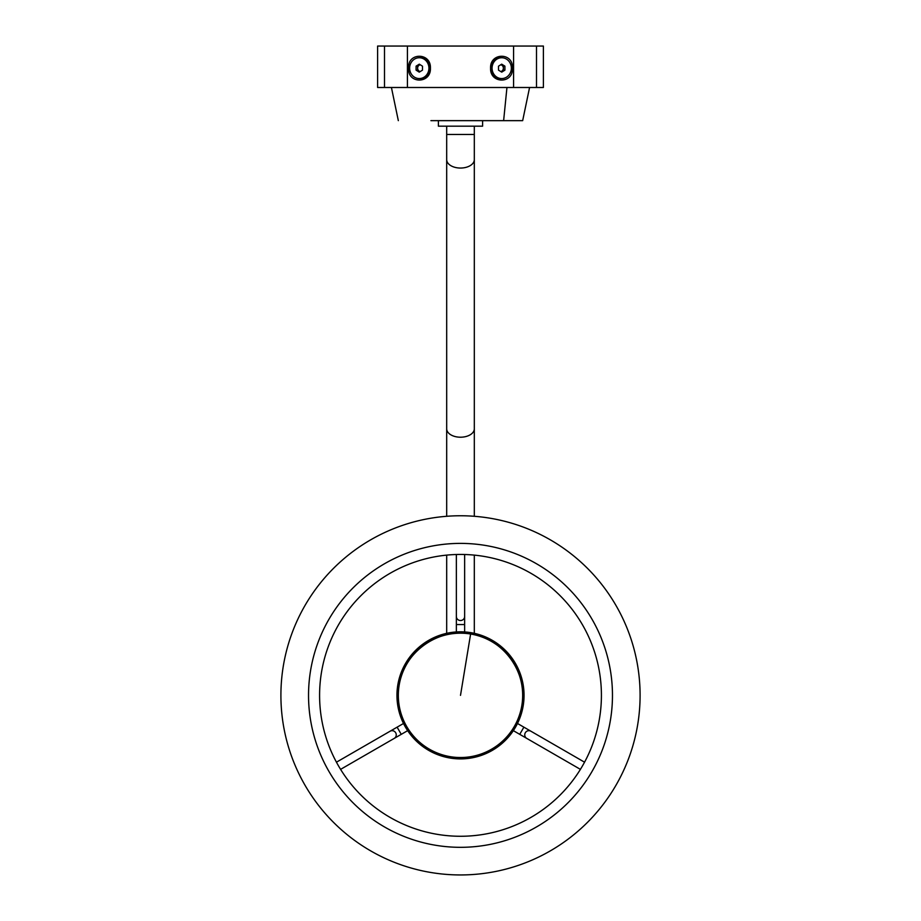 <?xml version="1.0" encoding="UTF-8"?>
<svg xmlns="http://www.w3.org/2000/svg" width="921" height="921" viewBox="0 0 921 921"><rect width="100%" height="100%" fill="white"/><g stroke="black" fill="none" stroke-linecap="round" stroke-linejoin="round"><path stroke-width="1.38" d="M482.604 120.651L482.604 126.177L438.396 126.177L438.396 120.651L522.668 120.651L529.575 87.495M521.712 120.651L430.924 120.651M408.613 68.154C407.37 52.301 431.155 52.29 430.418 68.154C431.166 83.995 407.393 84.03 408.613 68.154M490.582 68.154C489.845 52.301 513.63 52.301 512.387 68.154C513.63 83.995 489.857 84.03 490.582 68.154M377.61 87.495L377.61 46.05L543.39 46.05L543.39 87.495L377.61 87.495M460.5 695.355L470.619 634.016C503.534 638.575 528.09 672.837 521.839 705.474A62.168 62.168 0 0 0 470.619 634.016A62.168 62.168 0 0 0 399.161 685.236C403.72 652.321 437.982 627.765 470.619 634.016A62.168 62.168 0 0 1 522.46 700.432A62.168 62.168 0 0 1 460.5 757.523M460.5 631.806A63.549 63.549 0 0 1 524.049 695.355A63.549 63.549 0 0 1 460.5 758.904A63.549 63.549 0 0 1 396.951 695.355A63.549 63.549 0 0 1 460.5 631.806M460.5 633.188A62.168 62.168 0 0 0 398.54 690.278A62.168 62.168 0 0 0 450.381 756.694A62.168 62.168 0 0 0 521.839 705.474M460.5 836.268A140.913 140.913 0 0 1 319.587 695.355A140.913 140.913 0 0 1 460.5 554.442A140.913 140.913 0 0 1 601.413 695.355A140.913 140.913 0 0 1 460.5 836.268M460.5 847.32A151.965 151.965 0 0 1 308.535 695.355A151.965 151.965 0 0 1 460.5 543.39A151.965 151.965 0 0 1 612.465 695.355A151.965 151.965 0 0 1 460.5 847.32M460.5 515.76A179.595 179.595 0 0 1 640.095 695.355A179.595 179.595 0 0 1 460.5 874.95A179.595 179.595 0 0 1 280.905 695.355A179.595 179.595 0 0 1 460.5 515.76M501.715 57.747L500.978 57.747A10.407 9.647 90 0 0 496.097 59.186A10.407 9.647 90 0 0 491.664 70.882A10.407 9.647 90 0 0 500.978 78.561L501.715 78.561A10.407 9.647 90 0 0 506.608 77.122A10.407 9.647 90 0 0 511.028 65.426A10.407 9.647 90 0 0 501.715 57.747A10.407 9.647 90 0 0 496.833 59.186A10.407 9.647 90 0 0 492.401 70.882A10.407 9.647 90 0 0 501.715 78.561M504.938 70.123L501.749 72.137L498.526 70.169L498.503 66.185L501.692 64.171L504.904 66.139L504.938 70.123L500.955 71.665M500.932 64.643L504.904 66.139M503.361 66.139L503.396 70.123M500.771 71.55A3.454 3.2 90 0 0 500.759 64.758M419.285 78.561L420.022 78.561A10.407 9.647 -90 0 0 429.336 70.882A10.407 9.647 -90 0 0 424.903 59.186A10.407 9.647 -90 0 0 420.022 57.747L419.285 57.747A10.407 9.647 -90 0 0 409.972 65.426A10.407 9.647 -90 0 0 414.392 77.122A10.407 9.647 -90 0 0 419.285 78.561A10.407 9.647 -90 0 0 428.599 70.882A10.407 9.647 -90 0 0 424.167 59.186A10.407 9.647 -90 0 0 419.285 57.747M416.096 66.139L419.308 64.171L422.497 66.185L422.474 70.169L419.251 72.137L416.062 70.123L416.096 66.139L420.068 64.643M420.045 71.665L416.062 70.123M417.604 70.123L417.639 66.139M420.241 64.758A3.454 3.2 -90 0 0 420.229 71.55M446.685 126.177L446.685 428.818A13.815 8.393 0 0 0 460.5 437.21A13.815 8.393 0 0 0 474.315 428.818L474.315 516.29M446.685 134.466L474.315 134.466L474.315 428.818M446.685 159.655A13.815 8.393 0 0 0 460.5 168.048A13.815 8.393 0 0 0 474.315 159.655M506.953 87.495L503.626 120.651M536.506 87.495L536.506 46.05M513.584 87.495L513.584 46.05M384.494 87.495L384.494 46.05M407.416 87.495L407.416 46.05M464.645 616.483L464.645 624.553L456.356 624.553L456.356 616.483A4.145 4.029 -0 0 0 460.5 620.524A4.145 4.029 -0 0 0 464.645 616.483L464.645 554.5M526.731 738.377L519.743 734.348L523.888 727.164L530.876 731.205A4.145 4.029 120 0 0 525.315 732.771A4.145 4.029 120 0 0 526.731 738.377L580.414 769.369M390.124 731.205L397.112 727.164L401.257 734.348L394.269 738.377A4.145 4.029 -120 0 0 395.685 732.771A4.145 4.029 -120 0 0 390.124 731.205L336.441 762.197M446.685 428.818L446.685 516.29M446.685 555.121L446.685 633.326M474.315 126.177L474.315 134.466M391.425 87.495L398.333 120.651M474.315 555.121L474.315 633.326M399.161 685.236A62.168 62.168 0 0 0 450.381 756.694M464.645 624.553L464.645 631.944M456.356 624.553L456.356 631.944M456.356 616.483L456.356 554.5M519.743 734.348L513.342 730.652M523.888 727.164L517.487 723.469M530.876 731.205L584.559 762.197M397.112 727.164L403.513 723.469M401.257 734.348L407.658 730.652M394.269 738.377L340.586 769.369"/></g></svg>

